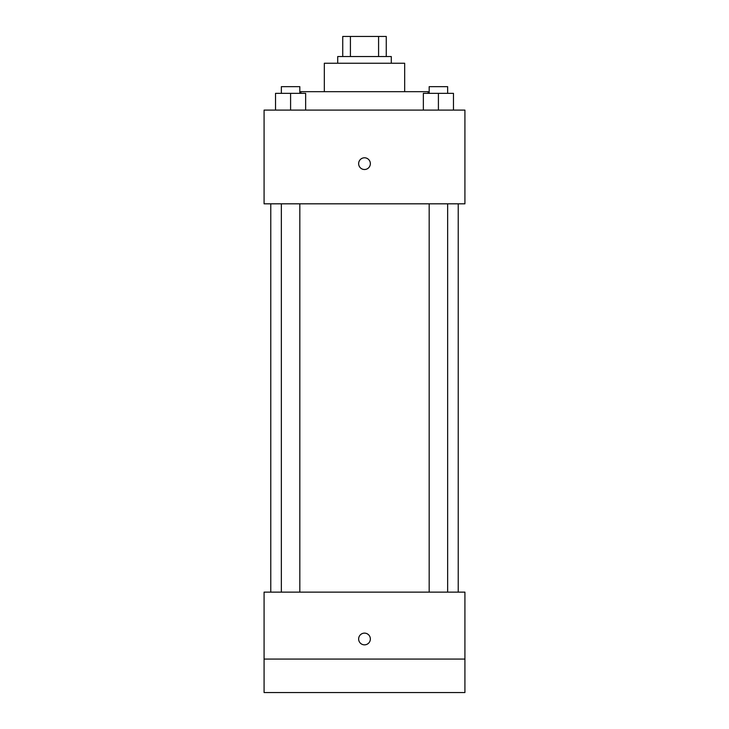 <?xml version="1.0" encoding="UTF-8"?>
<svg xmlns="http://www.w3.org/2000/svg" width="729" height="729" viewBox="0 0 729 729"><rect width="100%" height="100%" fill="white"/><g stroke="black" fill="none" stroke-linecap="round" stroke-linejoin="round"><path stroke-width="1.09" d="M350.412 56.534L350.412 36.45L342.739 36.45L342.739 56.534L342.739 36.45M350.412 36.45L386.261 36.45L386.261 56.534M378.588 56.534L378.588 36.45M337.718 63.232L337.718 56.534L391.282 56.534L391.282 63.232M324.332 91.681L324.332 63.232L404.668 63.232L404.668 91.681M300.895 93.358L300.895 91.681L428.105 91.681L428.105 93.358M264.08 110.097L464.92 110.097L464.92 203.819L264.08 203.819L264.08 110.097M364.5 169.511A5.859 5.859 0 0 1 359.424 160.726A5.859 5.859 0 0 1 369.576 160.726A5.859 5.859 0 0 1 364.5 169.511M264.08 592.13L464.92 592.13L464.92 692.55L264.08 692.55L264.08 592.13M364.5 644.846A5.859 5.859 0 0 1 359.424 636.062A5.859 5.859 0 0 1 369.576 636.062A5.859 5.859 0 0 1 364.5 644.846M264.08 659.08L464.92 659.08M423.349 110.097L423.349 93.358L453.474 93.358L453.474 110.097L453.474 93.358M438.411 110.097L438.411 93.358M447.652 93.358L447.652 86.66L429.171 86.66L429.171 93.358M275.526 110.097L275.526 93.358L305.651 93.358L305.651 110.097L305.651 93.358M290.589 110.097L290.589 93.358M299.829 93.358L299.829 86.66L281.348 86.66L281.348 93.358M458.231 592.13L458.231 203.819M270.769 592.13L270.769 203.819M429.171 203.819L429.171 592.13M447.652 203.819L447.652 592.13M299.829 592.13L299.829 203.819M281.348 592.13L281.348 203.819"/></g></svg>
